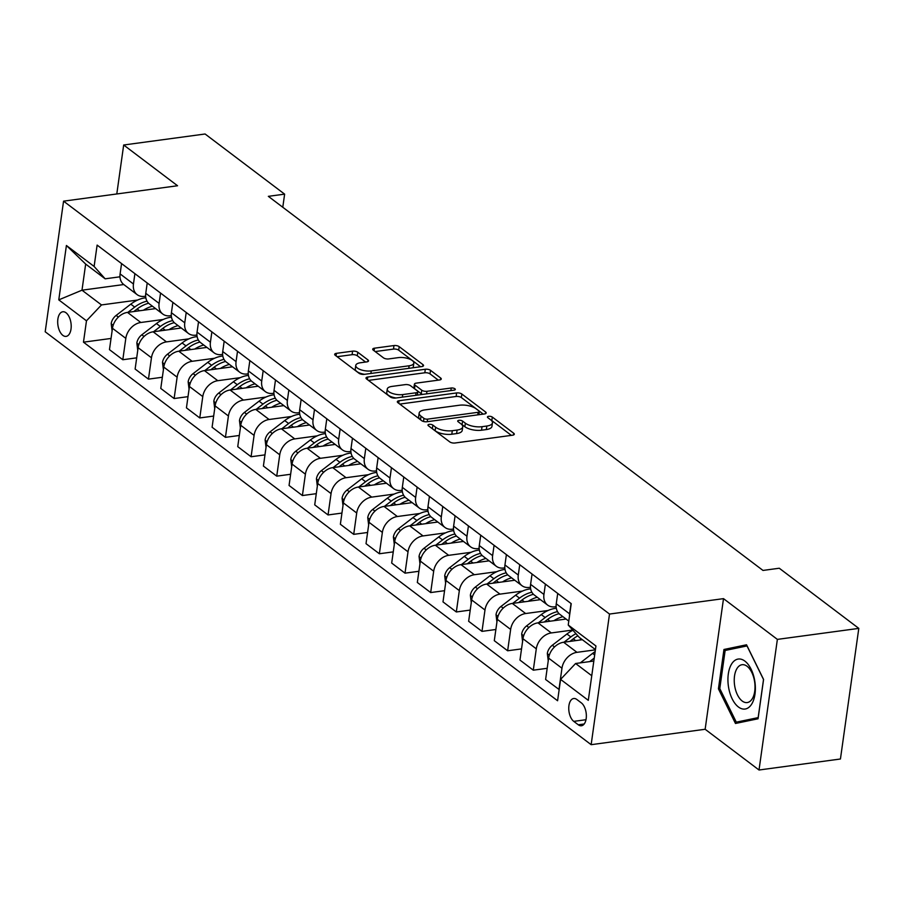 <?xml version="1.0" encoding="UTF-8"?>
<svg xmlns="http://www.w3.org/2000/svg" width="904" height="904" viewBox="0 0 904 904"><rect width="100%" height="100%" fill="white"/><g stroke="black" fill="none" stroke-linecap="round" stroke-linejoin="round"><path stroke-width="1.36" d="M429.208 424.349A2.667 1.051 8 0 0 427.976 425.049A2.667 1.051 8 0 0 428.383 425.727L449.785 441.909A3.808 1.503 8 0 0 454.994 443.005L512.534 435.219A3.808 1.503 8 0 0 514.297 434.225A3.808 1.503 8 0 0 513.721 433.265L492.318 417.072A2.667 1.051 8 0 0 488.668 416.315A2.667 1.051 8 0 0 487.437 417.004A2.667 1.051 8 0 0 487.844 417.682L490.612 419.772A12.193 4.825 8 0 1 492.454 422.857A12.193 4.825 8 0 1 486.827 426.033L482.035 426.688A12.193 4.825 8 0 1 465.357 423.196L462.588 421.094A2.667 1.051 8 0 0 458.938 420.337A2.667 1.051 8 0 0 457.706 421.027A2.667 1.051 8 0 0 458.113 421.705L460.882 423.795A12.193 4.825 8 0 1 462.724 426.88A12.193 4.825 8 0 1 457.096 430.055L452.305 430.699A12.193 4.825 8 0 1 435.626 427.208L432.858 425.117A2.667 1.051 8 0 0 429.208 424.349M62.862 335.373A12.419 6.61 -97.7 0 0 66.116 336.39A12.419 6.61 -97.7 0 0 71.201 326.174A12.419 6.61 -97.7 0 0 66.037 312.784A12.419 6.61 -97.7 0 0 62.783 311.767A12.419 6.61 -97.7 0 0 57.686 321.971A12.419 6.61 -97.7 0 0 62.862 335.373M357.792 352.244A3.808 1.503 8 0 0 352.583 351.159L336.435 353.34A3.808 1.503 8 0 0 334.672 354.334A3.808 1.503 8 0 0 335.248 355.295L359.024 373.273A3.808 1.503 8 0 0 364.233 374.358L421.784 366.583A3.808 1.503 8 0 0 423.535 365.589A3.808 1.503 8 0 0 422.959 364.628L399.195 346.65A3.808 1.503 8 0 0 393.974 345.554L374.482 348.187A3.808 1.503 8 0 0 372.719 349.181A3.808 1.503 8 0 0 373.296 350.153L383.465 357.837A3.808 1.503 8 0 0 388.686 358.933L398.348 357.622A10.193 4.034 8 0 1 408.868 358.809A10.193 4.034 8 0 1 413.829 363.125A10.193 4.034 8 0 1 409.128 365.781L371.25 370.9A10.193 4.034 8 0 1 360.73 369.725A10.193 4.034 8 0 1 355.769 365.408A10.193 4.034 8 0 1 360.47 362.753L366.787 361.894A3.808 1.503 8 0 0 368.538 360.899A3.808 1.503 8 0 0 367.962 359.939L357.792 352.244L357.295 355.781A3.808 1.503 8 0 0 352.085 354.684L337.124 356.707M177.546 185.749L123.678 145.002L205.095 133.995L284.624 194.145L268.341 196.337L762.987 570.435L779.271 568.232L858.8 628.382L777.372 639.388L723.505 598.64L609.511 614.053L63.562 201.163L177.546 185.749M399.093 400.721A3.808 1.503 8 0 0 397.331 401.715A3.808 1.503 8 0 0 397.907 402.675L421.682 420.654A3.808 1.503 8 0 0 426.891 421.75L484.431 413.964A3.808 1.503 8 0 0 486.194 412.97A3.808 1.503 8 0 0 485.617 412.009L461.842 394.031A3.808 1.503 8 0 0 456.633 392.935L399.093 400.721L398.732 403.297M390.347 396.969L366.583 378.979A3.808 1.503 8 0 1 366.007 378.019A3.808 1.503 8 0 1 367.758 377.024L425.309 369.25A3.808 1.503 8 0 1 430.519 370.335L440.689 378.03A3.808 1.503 8 0 1 441.265 378.991A3.808 1.503 8 0 1 439.513 379.985L416.168 383.149A3.808 1.503 8 0 0 414.416 384.143A3.808 1.503 8 0 0 414.992 385.104L421.739 390.2A3.808 1.503 8 0 0 426.948 391.296L451.243 388.008A2.667 1.051 8 0 1 454 388.324A2.667 1.051 8 0 1 455.3 389.454A2.667 1.051 8 0 1 454.068 390.144L395.568 398.054A3.808 1.503 8 0 1 390.347 396.969M581.351 702.894L576.842 699.481A12.034 6.407 -97.7 0 0 573.69 698.509A12.034 6.407 -97.7 0 0 568.752 708.386A12.034 6.407 -97.7 0 0 573.757 721.369L578.277 724.782A12.034 6.407 -97.7 0 0 581.43 725.765A12.034 6.407 -97.7 0 0 586.357 715.878A12.034 6.407 -97.7 0 0 581.351 702.894M609.511 614.053L591.148 744.681L45.2 331.779L63.562 201.163M595.431 649.592L579.272 637.376L568.232 625.014L571.238 603.657L97.123 245.097L94.118 266.454L105.158 278.816L85.665 264.07L81.993 290.195L101.485 304.93L137.611 300.049M568.232 625.014L595.939 645.976L588.301 700.34L560.593 679.39L575.599 663.502L593.826 661.039M111.045 338.446L83.473 342.175L557.587 700.747L560.593 679.39M83.473 342.175L86.479 320.818L58.771 299.868L66.41 245.492L94.118 266.454M723.505 598.64L705.143 729.268L759.021 770.005L777.372 639.388M759.021 770.005L840.437 758.998L858.8 628.382M123.678 145.002L116.797 193.964M705.143 729.268L591.148 744.681M282.782 207.265L284.624 194.145M575.599 663.502L591.758 675.717M121.565 263.584L120.108 273.912A15.526 11.628 -52.9 0 0 123.769 284.534L81.993 290.195L58.771 299.868M136.696 357.848L122.808 359.736L109.463 349.645L112.469 328.288A15.526 11.628 -52.9 0 1 127.487 312.4L155.59 308.603M122.808 359.736L125.814 338.367A15.526 11.628 -52.9 0 1 140.821 322.491L163.274 319.451M162.347 377.25L148.459 379.138L135.125 369.047L138.12 347.69A15.526 11.628 -52.9 0 1 153.138 331.802L181.241 328.005M148.459 379.138L151.465 357.769A15.526 11.628 -52.9 0 1 166.483 341.893L188.925 338.853M188.009 396.653L174.122 398.54L160.776 388.449L163.782 367.092A15.526 11.628 -52.9 0 1 178.789 351.204L206.903 347.407M174.122 398.54L177.127 377.183A15.526 11.628 -52.9 0 1 192.134 361.295L214.587 358.255M213.66 416.066L199.773 417.942L186.439 407.851L189.433 386.494A15.526 11.628 -52.9 0 1 204.451 370.606L232.554 366.809M199.773 417.942L202.778 396.585A15.526 11.628 -52.9 0 1 217.785 380.697L240.238 377.657M239.323 435.468L225.435 437.344L212.09 427.253L215.095 405.896A15.526 11.628 -52.9 0 1 230.102 390.008L258.205 386.211M225.435 437.344L228.429 415.987A15.526 11.628 -52.9 0 1 243.447 400.099L265.889 397.071M264.974 454.87L251.086 456.746L237.741 446.655L240.746 425.298A15.526 11.628 -52.9 0 1 255.764 409.41L283.867 405.613M251.086 456.746L254.092 435.389A15.526 11.628 -52.9 0 1 269.098 419.501L291.551 416.473M290.625 474.272L276.737 476.148L263.403 466.057L266.409 444.7A15.526 11.628 -52.9 0 1 281.415 428.812L309.518 425.016M276.737 476.148L279.743 454.791A15.526 11.628 -52.9 0 1 294.76 438.903L317.202 435.875M316.287 493.674L302.399 495.55L289.054 485.459L292.06 464.102A15.526 11.628 -52.9 0 1 307.066 448.226L335.181 444.418M302.399 495.55L305.405 474.193A15.526 11.628 -52.9 0 1 320.411 458.305L342.865 455.277M341.938 513.077L328.05 514.952L314.716 504.861L317.711 483.504A15.526 11.628 -52.9 0 1 332.728 467.628L360.832 463.82M328.05 514.952L331.056 493.595A15.526 11.628 -52.9 0 1 346.062 477.707L368.516 474.679M367.6 532.479L353.713 534.354L340.367 524.263L343.373 502.906A15.526 11.628 -52.9 0 1 358.379 487.03L386.483 483.222M353.713 534.354L356.707 512.997A15.526 11.628 -52.9 0 1 371.725 497.121L394.167 494.081M393.251 551.881L379.364 553.756L366.018 543.666L369.024 522.309A15.526 11.628 -52.9 0 1 384.042 506.432L412.145 502.624M379.364 553.756L382.369 532.399A15.526 11.628 -52.9 0 1 397.376 516.523L419.829 513.483M418.902 571.283L405.015 573.159L391.681 563.068L394.686 541.711A15.526 11.628 -52.9 0 1 409.693 525.834L437.796 522.026M405.015 573.159L408.02 551.802A15.526 11.628 -52.9 0 1 423.038 535.925L445.48 532.885M444.565 590.685L430.677 592.561L417.332 582.481L420.337 561.113A15.526 11.628 -52.9 0 1 435.344 545.236L463.458 541.439M430.677 592.561L433.683 571.204A15.526 11.628 -52.9 0 1 448.689 555.327L471.142 552.287M470.216 610.087L456.328 611.963L442.994 601.883L445.988 580.526A15.526 11.628 -52.9 0 1 461.006 564.638L489.109 560.842M456.328 611.963L459.334 590.606A15.526 11.628 -52.9 0 1 474.34 574.729L496.793 571.69M495.878 629.489L481.99 631.376L468.645 621.285L471.651 599.928A15.526 11.628 -52.9 0 1 486.657 584.04L514.76 580.244M481.99 631.376L484.985 610.008A15.526 11.628 -52.9 0 1 500.002 594.131L522.444 591.092M521.529 648.891L507.641 650.778L494.296 640.687L497.302 619.33A15.526 11.628 -52.9 0 1 512.319 603.443L540.422 599.646M507.641 650.778L510.647 629.421A15.526 11.628 -52.9 0 1 525.653 613.534L548.106 610.494M547.18 668.305L533.292 670.18L519.958 660.089L522.964 638.732A15.526 11.628 -52.9 0 1 537.97 622.845L566.073 619.048M533.292 670.18L536.298 648.823A15.526 11.628 -52.9 0 1 551.316 632.936L572.718 630.043M559.158 689.549L545.609 679.492L548.615 658.135A15.526 11.628 -52.9 0 1 563.621 642.247L582.368 639.716M558.954 689.582L561.96 668.226A15.526 11.628 -52.9 0 1 576.967 652.338L595.397 649.852M556.129 606.663L554.988 606.81A15.526 11.628 -52.9 0 1 547.598 605.07A15.526 11.628 -52.9 0 1 543.937 594.448L545.394 584.12M530.467 587.25L529.326 587.408A15.526 11.628 -52.9 0 1 521.947 585.668A15.526 11.628 -52.9 0 1 518.286 575.046L519.732 564.717M504.816 567.848L503.675 568.006A15.526 11.628 -52.9 0 1 496.296 566.266A15.526 11.628 -52.9 0 1 492.623 555.644L494.081 545.315M479.165 548.445L478.013 548.604A15.526 11.628 -52.9 0 1 470.634 546.863A15.526 11.628 -52.9 0 1 466.972 536.241L468.43 525.913M453.503 529.043L452.362 529.202A15.526 11.628 -52.9 0 1 444.983 527.461A15.526 11.628 -52.9 0 1 441.321 516.839L442.768 506.511M427.852 509.641L426.711 509.799A15.526 11.628 -52.9 0 1 419.32 508.059A15.526 11.628 -52.9 0 1 415.659 497.437L417.117 487.098M402.19 490.239L401.048 490.397A15.526 11.628 -52.9 0 1 393.669 488.657A15.526 11.628 -52.9 0 1 390.008 478.035L391.455 467.696M376.539 470.837L375.397 470.995A15.526 11.628 -52.9 0 1 368.018 469.255A15.526 11.628 -52.9 0 1 364.346 458.633L365.804 448.294M350.888 451.435L349.735 451.593A15.526 11.628 -52.9 0 1 342.356 449.853A15.526 11.628 -52.9 0 1 338.695 439.231L340.153 428.891M325.225 432.033L324.084 432.191A15.526 11.628 -52.9 0 1 316.705 430.451A15.526 11.628 -52.9 0 1 313.044 419.829L314.49 409.489M299.574 412.631L298.433 412.778A15.526 11.628 -52.9 0 1 291.043 411.049A15.526 11.628 -52.9 0 1 287.382 400.427L288.839 390.087M273.912 393.229L272.771 393.376A15.526 11.628 -52.9 0 1 265.392 391.647A15.526 11.628 -52.9 0 1 261.731 381.025L263.177 370.685M248.261 373.827L247.12 373.973A15.526 11.628 -52.9 0 1 239.741 372.245A15.526 11.628 -52.9 0 1 236.068 361.623L237.526 351.283M222.61 354.424L221.457 354.571A15.526 11.628 -52.9 0 1 214.078 352.831A15.526 11.628 -52.9 0 1 210.417 342.209L211.875 331.881M196.948 335.011L195.806 335.169A15.526 11.628 -52.9 0 1 188.427 333.429A15.526 11.628 -52.9 0 1 184.766 322.807L186.213 312.479M171.297 315.609L170.155 315.767A15.526 11.628 -52.9 0 1 162.765 314.027A15.526 11.628 -52.9 0 1 159.104 303.405L160.562 293.077M145.634 296.207L144.493 296.365A15.526 11.628 -52.9 0 1 137.114 294.625A15.526 11.628 -52.9 0 1 133.453 284.003L134.899 273.675M119.983 276.805L105.158 278.816M569.452 616.347A15.526 11.628 -52.9 0 1 569.599 613.85L571.045 603.522M568.785 621.093L559.915 614.392A15.526 11.628 -52.9 0 1 556.254 603.77L557.712 593.431M547.598 605.07L534.264 594.99A15.526 11.628 -52.9 0 1 530.603 584.368L532.049 574.029M521.947 585.668L508.602 575.577A15.526 11.628 -52.9 0 1 504.94 564.955L506.398 554.627M496.296 566.266L482.951 556.175A15.526 11.628 -52.9 0 1 479.289 545.553L480.736 535.224M470.634 546.863L457.3 536.773A15.526 11.628 -52.9 0 1 453.627 526.151L455.085 515.822M444.983 527.461L431.637 517.37A15.526 11.628 -52.9 0 1 427.976 506.748L429.434 496.42M419.32 508.059L405.986 497.968A15.526 11.628 -52.9 0 1 402.325 487.346L403.772 477.018M393.669 488.657L380.324 478.566A15.526 11.628 -52.9 0 1 376.663 467.944L378.121 457.616M368.018 469.255L354.673 459.164A15.526 11.628 -52.9 0 1 351.012 448.542L352.458 438.203M342.356 449.853L329.022 439.762A15.526 11.628 -52.9 0 1 325.35 429.14L326.807 418.801M316.705 430.451L303.36 420.36A15.526 11.628 -52.9 0 1 299.699 409.738L301.156 399.398M291.043 411.049L277.709 400.958A15.526 11.628 -52.9 0 1 274.048 390.336L275.494 379.996M265.392 391.647L252.046 381.556A15.526 11.628 -52.9 0 1 248.385 370.934L249.843 360.594M239.741 372.245L226.395 362.154A15.526 11.628 -52.9 0 1 222.734 351.532L224.181 341.192M214.078 352.831L200.744 342.752A15.526 11.628 -52.9 0 1 197.072 332.13L198.53 321.79M188.427 333.429L175.082 323.338A15.526 11.628 -52.9 0 1 171.421 312.727L172.879 302.388M162.765 314.027L149.431 303.936A15.526 11.628 -52.9 0 1 145.77 293.314L147.216 282.986M101.485 304.93L86.479 320.818M66.41 245.492L85.665 264.07M746.534 644.789L723.957 649.479L718.431 688.825L735.472 723.471L758.049 718.782L763.575 679.446L746.534 644.789M746.975 645.693L737.607 647.885M719.81 688.633L718.431 688.825M737.641 647.637L723.957 649.479M431.852 428.349A2.667 1.051 8 0 1 432.361 428.643L435.129 430.745A12.193 4.825 8 0 0 451.808 434.236L452.305 430.699M462.724 426.88L462.226 430.406A12.193 4.825 8 0 1 456.599 433.581L451.808 434.236M492.454 422.857L491.957 426.383A12.193 4.825 8 0 1 486.329 429.569L481.538 430.214A12.193 4.825 8 0 1 464.859 426.722L462.091 424.631A2.667 1.051 8 0 0 461.447 424.27M511.359 435.378L491.821 420.609A2.667 1.051 8 0 0 491.177 420.247M483.256 414.122L461.345 397.557A3.808 1.503 8 0 0 456.136 396.472L399.771 404.088M423.942 418.371A2.667 1.051 8 0 0 427.592 419.14L478.103 412.303A2.667 1.051 8 0 0 479.323 411.614A2.667 1.051 8 0 0 478.928 410.936L476.001 408.732A12.193 4.825 8 0 0 459.322 405.241L424.801 409.907A12.193 4.825 8 0 0 419.173 413.083A12.193 4.825 8 0 0 421.015 416.168L423.942 418.371L423.501 421.479M419.173 413.083L418.676 416.62A12.193 4.825 8 0 0 420.518 419.693L421.015 416.168M422.258 421.015L420.518 419.693M368.448 380.403L424.812 372.776L425.309 369.25M438.327 380.155L430.021 373.872A3.808 1.503 8 0 0 424.812 372.776M414.416 384.143L413.919 387.669A3.808 1.503 8 0 0 414.495 388.63L421.241 393.737A3.808 1.503 8 0 0 422.575 394.404M391.952 386.415A10.193 4.034 8 0 0 387.251 389.082A10.193 4.034 8 0 0 392.212 393.387A10.193 4.034 8 0 0 402.732 394.573L416.077 392.765A3.808 1.503 8 0 0 417.84 391.771A3.808 1.503 8 0 0 417.264 390.81L410.518 385.703A3.808 1.503 8 0 0 405.297 384.618L391.952 386.415M387.251 389.082L386.754 392.607A10.193 4.034 8 0 0 396.065 397.986M365.6 362.052L357.295 355.781M355.769 365.408L355.272 368.934A10.193 4.034 8 0 0 364.583 374.312M412.676 367.815A10.193 4.034 8 0 0 413.331 366.651L413.829 363.125M420.597 366.741L398.698 350.176A3.808 1.503 8 0 0 393.477 349.091L375.16 351.566M580.3 662.869L592.595 653.4A29.696 22.227 -52.9 0 1 595.148 651.614M594.233 658.089L589.679 661.604M579.554 640.1A29.696 22.227 -52.9 0 1 581.396 638.981M548.242 660.813L547.327 653.434A10.283 7.695 -52.9 0 1 552.299 645.264L566.944 633.998A29.696 22.227 -52.9 0 1 572.933 630.28M569.949 641.399L573.305 638.812A29.696 22.227 -52.9 0 1 577.882 635.817M575.961 633.67A29.696 22.227 127.1 0 0 570.842 636.947L564.017 642.202M553.903 620.698A29.696 22.227 -52.9 0 1 562.921 616.664M522.58 641.411L521.676 634.032A10.283 7.695 -52.9 0 1 526.648 625.862L541.281 614.596A29.696 22.227 -52.9 0 1 556.31 608.234M544.287 621.997L547.643 619.409A29.696 22.227 -52.9 0 1 559.101 613.692M557.508 611.624A29.696 22.227 127.1 0 0 545.18 617.545L538.366 622.788M528.241 601.284A29.696 22.227 -52.9 0 1 537.27 597.261M496.929 622.009L496.025 614.63A10.283 7.695 -52.9 0 1 500.986 606.46L515.63 595.194A29.696 22.227 -52.9 0 1 530.659 588.832M518.636 602.584L521.992 600.007A29.696 22.227 -52.9 0 1 533.45 594.29M531.857 592.222A29.696 22.227 127.1 0 0 519.529 598.143L512.715 603.386M502.59 581.882A29.696 22.227 -52.9 0 1 511.607 577.848M471.266 602.606L470.362 595.227A10.283 7.695 -52.9 0 1 475.334 587.058L489.968 575.791A29.696 22.227 -52.9 0 1 504.997 569.43M492.974 583.182L496.33 580.605A29.696 22.227 -52.9 0 1 507.788 574.887M506.206 572.82A29.696 22.227 127.1 0 0 493.866 578.741L487.053 583.984M728.488 686.78A25.233 13.424 -97.7 0 0 745.529 708.962A25.233 13.424 -97.7 0 0 754.817 681.311A25.233 13.424 -97.7 0 0 737.777 659.129A25.233 13.424 -97.7 0 0 728.488 686.78M734.658 685.718A19.097 10.159 -97.7 0 0 747.179 702.566A19.097 10.159 -97.7 0 0 754.591 681.571A19.097 10.159 -97.7 0 0 742.06 664.711A19.097 10.159 -97.7 0 0 734.658 685.718M758.072 718.578L736.297 722.16L719.787 688.588L725.144 650.473L747.009 645.931L763.518 679.503L758.162 717.618L736.297 722.16M476.939 562.48A29.696 22.227 -52.9 0 1 485.956 558.446M445.615 583.204L444.711 575.825A10.283 7.695 -52.9 0 1 449.683 567.655L464.317 556.389A29.696 22.227 -52.9 0 1 479.346 550.027M467.323 563.78L470.679 561.203A29.696 22.227 -52.9 0 1 482.137 555.485M480.544 553.406A29.696 22.227 127.1 0 0 468.215 559.339L461.402 564.582M451.277 543.078A29.696 22.227 -52.9 0 1 460.294 539.044M419.964 563.802L419.049 556.423A10.283 7.695 -52.9 0 1 424.021 548.253L438.666 536.987A29.696 22.227 -52.9 0 1 453.695 530.625M441.672 544.377L445.028 541.801A29.696 22.227 -52.9 0 1 456.475 536.072M454.893 534.004A29.696 22.227 127.1 0 0 442.564 539.937L435.739 545.18M425.626 523.676A29.696 22.227 -52.9 0 1 434.643 519.642M394.302 544.4L393.398 537.021A10.283 7.695 -52.9 0 1 398.37 528.851L413.004 517.585A29.696 22.227 -52.9 0 1 428.033 511.223M416.009 524.975L419.366 522.399A29.696 22.227 -52.9 0 1 430.824 516.67M429.231 514.602A29.696 22.227 127.1 0 0 416.902 520.534L410.088 525.778M399.963 504.274A29.696 22.227 -52.9 0 1 408.992 500.24M368.651 524.998L367.747 517.619A10.283 7.695 -52.9 0 1 372.708 509.449L387.353 498.183A29.696 22.227 -52.9 0 1 402.382 491.821M390.358 505.573L393.715 502.997A29.696 22.227 -52.9 0 1 405.173 497.268M403.579 495.2A29.696 22.227 127.1 0 0 391.251 501.132L384.437 506.376M374.312 484.872A29.696 22.227 -52.9 0 1 383.33 480.838M342.989 505.585L342.085 498.217A10.283 7.695 -52.9 0 1 347.057 490.036L361.69 478.781A29.696 22.227 -52.9 0 1 376.719 472.419M364.696 486.171L368.052 483.595A29.696 22.227 -52.9 0 1 379.51 477.866M377.928 475.798A29.696 22.227 127.1 0 0 365.589 481.73L358.775 486.973M348.661 465.47A29.696 22.227 -52.9 0 1 357.679 461.435M317.338 486.182L316.434 478.815A10.283 7.695 -52.9 0 1 321.406 470.634L336.039 459.379A29.696 22.227 -52.9 0 1 351.068 453.017M339.045 466.769L342.401 464.193A29.696 22.227 -52.9 0 1 353.859 458.464M352.266 456.396A29.696 22.227 127.1 0 0 339.938 462.328L333.124 467.571M322.999 446.067A29.696 22.227 -52.9 0 1 332.017 442.033M291.687 466.78L290.772 459.413A10.283 7.695 -52.9 0 1 295.744 451.232L310.377 439.977A29.696 22.227 -52.9 0 1 325.417 433.615M313.394 447.367L316.75 444.779A29.696 22.227 -52.9 0 1 328.197 439.061M326.615 436.994A29.696 22.227 127.1 0 0 314.287 442.926L307.462 448.169M297.348 426.665A29.696 22.227 -52.9 0 1 306.366 422.631M266.025 447.378L265.121 439.999A10.283 7.695 -52.9 0 1 270.093 431.829L284.726 420.575A29.696 22.227 -52.9 0 1 299.755 414.213M287.732 427.965L291.088 425.377A29.696 22.227 -52.9 0 1 302.546 419.659M300.953 417.591A29.696 22.227 127.1 0 0 288.625 423.524L281.811 428.767M271.686 407.263A29.696 22.227 -52.9 0 1 280.715 403.229M240.374 427.976L239.47 420.597A10.283 7.695 -52.9 0 1 244.43 412.427L259.075 401.161A29.696 22.227 -52.9 0 1 274.104 394.799M262.081 408.563L265.437 405.975A29.696 22.227 -52.9 0 1 276.895 400.257M275.302 398.189A29.696 22.227 127.1 0 0 262.974 404.111L256.16 409.365M246.035 387.861A29.696 22.227 -52.9 0 1 255.052 383.827M214.711 408.574L213.807 401.195A10.283 7.695 -52.9 0 1 218.779 393.025L233.413 381.759A29.696 22.227 -52.9 0 1 248.442 375.397M236.419 389.161L239.775 386.573A29.696 22.227 -52.9 0 1 251.233 380.855M249.651 378.787A29.696 22.227 127.1 0 0 237.311 384.708L230.497 389.963M220.384 368.459A29.696 22.227 -52.9 0 1 229.401 364.425M189.06 389.172L188.156 381.793A10.283 7.695 -52.9 0 1 193.128 373.623L207.762 362.357A29.696 22.227 -52.9 0 1 222.791 355.995M210.768 369.759L214.124 367.171A29.696 22.227 -52.9 0 1 225.582 361.453M223.989 359.385A29.696 22.227 127.1 0 0 211.66 365.306L204.846 370.55M194.722 349.057A29.696 22.227 -52.9 0 1 203.739 345.023M163.409 369.77L162.494 362.391A10.283 7.695 -52.9 0 1 167.466 354.221L182.099 342.955A29.696 22.227 -52.9 0 1 197.14 336.593M185.117 350.356L188.473 347.769A29.696 22.227 -52.9 0 1 199.92 342.051M198.338 339.983A29.696 22.227 127.1 0 0 186.009 345.904L179.184 351.147M169.071 329.644A29.696 22.227 -52.9 0 1 178.088 325.609M137.747 350.368L136.843 342.989A10.283 7.695 -52.9 0 1 141.815 334.819L156.448 323.553A29.696 22.227 -52.9 0 1 171.477 317.191M159.454 330.943L162.81 328.367A29.696 22.227 -52.9 0 1 174.269 322.649M172.675 320.581A29.696 22.227 127.1 0 0 160.347 326.502L153.533 331.745M143.408 310.241A29.696 22.227 -52.9 0 1 152.437 306.207M112.096 330.966L111.192 323.587A10.283 7.695 -52.9 0 1 116.153 315.417L130.797 304.151A29.696 22.227 -52.9 0 1 145.827 297.789M133.803 311.541L137.159 308.965A29.696 22.227 -52.9 0 1 148.618 303.247M147.024 301.168A29.696 22.227 127.1 0 0 134.696 307.1L127.882 312.343M127.487 312.4L140.821 322.491M153.138 331.802L166.483 341.893M178.789 351.204L192.134 361.295M204.451 370.606L217.785 380.697M230.102 390.008L243.447 400.099M255.764 409.41L269.098 419.501M281.415 428.812L294.76 438.903M307.066 448.226L320.411 458.305M332.728 467.628L346.062 477.707M358.379 487.03L371.725 497.121M384.042 506.432L397.376 516.523M409.693 525.834L423.038 535.925M435.344 545.236L448.689 555.327M461.006 564.638L474.34 574.729M486.657 584.04L500.002 594.131M512.319 603.443L525.653 613.534M537.97 622.845L551.316 632.936M563.621 642.247L576.967 652.338M556.254 603.77L569.599 613.85M548.615 658.135L561.96 668.226M522.964 638.732L536.298 648.823M530.603 584.368L543.937 594.448M497.302 619.33L510.647 629.421M504.94 564.955L518.286 575.046M471.651 599.928L484.985 610.008M479.289 545.553L492.623 555.644M445.988 580.526L459.334 590.606M453.627 526.151L466.972 536.241M420.337 561.113L433.683 571.204M427.976 506.748L441.321 516.839M394.686 541.711L408.02 551.802M402.325 487.346L415.659 497.437M369.024 522.309L382.369 532.399M376.663 467.944L390.008 478.035M343.373 502.906L356.707 512.997M351.012 448.542L364.346 458.633M317.711 483.504L331.056 493.595M325.35 429.14L338.695 439.231M292.06 464.102L305.405 474.193M299.699 409.738L313.044 419.829M266.409 444.7L279.743 454.791M274.048 390.336L287.382 400.427M240.746 425.298L254.092 435.389M248.385 370.934L261.731 381.025M215.095 405.896L228.429 415.987M222.734 351.532L236.068 361.623M189.433 386.494L202.778 396.585M197.072 332.13L210.417 342.209M163.782 367.092L177.127 377.183M171.421 312.727L184.766 322.807M138.12 347.69L151.465 357.769M145.77 293.314L159.104 303.405M112.469 328.288L125.814 338.367M120.108 273.912L133.453 284.003M584.21 723.991L578.277 724.782M585.995 719.72L573.757 721.369M435.129 430.745L435.626 427.208M456.599 433.581L457.096 430.055M462.091 424.631L462.588 421.094M464.859 426.722L465.357 423.196M481.538 430.214L482.035 426.688M486.329 429.569L486.827 426.033M491.821 420.609L492.318 417.072M513.483 434.993L513.721 433.265M432.361 428.643L432.858 425.117M456.136 396.472L456.633 392.935M461.345 397.557L461.842 394.031M485.369 413.738L485.617 412.009M427.23 421.705L427.592 419.14M477.741 414.868L478.103 412.303M367.397 379.601L367.758 377.024M430.021 373.872L430.519 370.335M440.451 379.759L440.689 378.03M414.495 388.63L414.992 385.104M421.241 393.737L421.739 390.2M426.586 393.861L426.948 391.296M450.881 390.573L451.243 388.008M402.37 397.138L402.732 394.573M415.716 395.33L416.077 392.765M367.725 361.668L367.962 359.939M370.889 373.465L371.25 370.9M408.766 368.346L409.128 365.781M374.12 350.763L374.482 348.187M393.477 349.091L393.974 345.554M398.698 350.176L399.195 346.65M422.722 366.357L422.959 364.628M336.073 355.916L336.435 353.34M352.085 354.684L352.583 351.159M592.595 653.4L594.674 654.982M547.361 653.649L549.316 655.14M573.305 638.812L575.69 640.62M566.944 633.998L570.842 636.947M552.299 645.264L554.514 646.936M521.698 634.246L523.665 635.738M547.643 619.409L550.027 621.217M541.281 614.596L545.18 617.545M526.648 625.862L528.863 627.534M496.047 614.844L498.002 616.336M521.992 600.007L524.376 601.815M515.63 595.194L519.529 598.143M500.986 606.46L503.212 608.132M470.385 595.442L472.351 596.922M496.33 580.605L498.725 582.413M489.968 575.791L493.866 578.741M475.334 587.058L477.549 588.73M444.734 576.04L446.7 577.52M470.679 561.203L473.063 563.011M464.317 556.389L468.215 559.339M449.683 567.655L451.898 569.328M419.083 556.638L421.038 558.118M445.028 541.801L447.412 543.609M438.666 536.987L442.564 539.937M424.021 548.253L426.236 549.926M393.421 537.236L395.387 538.716M419.366 522.399L421.75 524.196M413.004 517.585L416.902 520.534M398.37 528.851L400.585 530.524M367.77 517.834L369.725 519.314M393.715 502.997L396.099 504.794M387.353 498.183L391.251 501.132M372.708 509.449L374.934 511.122M342.107 498.432L344.074 499.912M368.052 483.595L370.448 485.391M361.69 478.781L365.589 481.73M347.057 490.036L349.272 491.719M316.457 479.03L318.423 480.51M342.401 464.193L344.786 465.989M336.039 459.379L339.938 462.328M321.406 470.634L323.621 472.317M290.805 459.627L292.76 461.108M316.75 444.779L319.135 446.587M310.377 439.977L314.287 442.926M295.744 451.232L297.958 452.915M265.143 440.225L267.109 441.706M291.088 425.377L293.472 427.185M284.726 420.575L288.625 423.524M270.093 431.829L272.307 433.513M239.492 420.812L241.447 422.304M265.437 405.975L267.821 407.783M259.075 401.161L262.974 404.111M244.43 412.427L246.656 414.111M213.83 401.41L215.796 402.901M239.775 386.573L242.17 388.381M233.413 381.759L237.311 384.708M218.779 393.025L220.994 394.698M188.179 382.008L190.145 383.499M214.124 367.171L216.508 368.979M207.762 362.357L211.66 365.306M193.128 373.623L195.343 375.296M162.528 362.606L164.483 364.097M188.473 347.769L190.857 349.577M182.099 342.955L186.009 345.904M167.466 354.221L169.681 355.893M136.866 343.204L138.832 344.695M162.81 328.367L165.195 330.175M156.448 323.553L160.347 326.502M141.815 334.819L144.03 336.491M111.215 323.801L113.169 325.282M137.159 308.965L139.544 310.773M130.797 304.151L134.696 307.1M116.153 315.417L118.367 317.089M123.769 284.534L137.114 294.625M478.894 414.721L479.323 411.614M417.365 395.104L417.84 391.771"/></g></svg>
